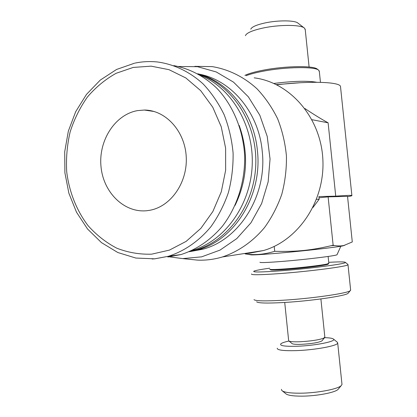 <?xml version="1.0" encoding="UTF-8"?>
<svg xmlns="http://www.w3.org/2000/svg" width="417" height="417" viewBox="0 0 417 417"><rect width="100%" height="100%" fill="white"/><g stroke="black" fill="none" stroke-linecap="round" stroke-linejoin="round"><path stroke-width="0.63" d="M254.177 77.838C289.961 82.331 320.72 117.422 322.847 159.122C325.229 200.796 298.515 240.442 263.523 250.534L249.257 253.27L244.284 253.541M178.424 66.485L197.522 66.689L216.225 71.948L233.499 82.128L248.334 96.801L259.812 115.217L267.208 136.364L270.049 159.028L268.147 181.864L261.641 203.532L250.966 222.787L236.809 238.571L220.051 250.091L201.666 256.836L182.682 258.597L169.38 256.851M188.249 259.171L197.674 260.14C205.988 260.458 214.234 259.395 222.412 256.955C238.305 251.639 252.864 241.563 264.555 227.526C271.764 217.523 277.498 206.478 281.762 194.379C285.072 181.89 286.63 169.125 286.437 156.083C285.223 143.125 282.304 130.724 277.68 118.887C272.15 107.602 265.275 97.588 257.054 88.857C243.955 76.864 228.438 69.264 212.117 66.605L194.791 66.35M137.506 110.614C114.873 114.586 98.318 140.764 101.018 166.737C103.395 192.753 124.584 213.441 147.404 210.648L149.781 210.283C170.85 206.597 187.728 182.438 186.222 156.771C184.95 131.084 165.627 110.057 144.355 110.046L137.506 110.614M235.084 205.383C247.505 179.419 248.871 152.758 239.181 125.397M167.822 257.013L181.051 254.542C196.788 249.486 210.554 240.062 222.355 226.264C237.033 207.176 245.201 181.718 244.664 155.854C243.252 130.036 233.202 105.71 217.137 88.55C204.591 76.389 189.631 68.555 173.816 65.62M190.527 251.498L202.49 249.288C239.181 240.124 267.448 195.542 262.199 150.949C258.665 112.34 231.211 80.022 199.17 74.153M197.788 73.773C228.453 81.367 253.932 113.148 257.393 150.511C262.694 195.636 234.166 240.745 197.168 249.997L189.13 251.727M198.164 73.981C231.43 83.947 256.799 121.978 255.814 163.188C255.016 204.403 228.198 241.292 194.848 250.304L189.516 251.566M200.264 75.185C231.847 87.914 254.328 126.262 252.155 166.263C250.122 206.279 223.986 241.433 191.705 250.607M312.958 207.499L319.177 199.237L318.901 196.574L335.732 196.146C345.636 195.422 351.015 195.213 351.875 195.51C352.308 195.714 350.869 196.099 347.569 196.662M316.55 199.326L319.177 199.237M311.984 119.705L328.111 122.806L335.732 196.146M304.89 108.524C313.886 114.524 321.627 119.283 328.111 122.806M250.779 29.185C251.696 26.964 256.33 24.911 264.68 23.018C277.785 20.094 295.027 20.209 297.962 23.128L304.207 27.934M305.254 29.826L304.467 28.137C300.954 24.572 279.228 24.473 262.731 28.106C252.243 30.457 246.468 32.979 245.405 35.669M244.92 75.368C248.913 73.491 255.11 71.745 263.523 70.129C285.379 65.855 314.006 65.49 317.394 69.217L318.546 70.113M269.835 269.304L270.388 269.763C271.05 270.273 276.898 270.117 287.944 269.288C304.858 267.995 326.386 265.259 328.085 264.222L328.304 263.951M269.726 269.22C270.388 269.736 276.356 269.57 287.636 268.715C302.549 267.568 321.752 265.269 326.991 264.029L328.825 263.268M348.518 292.734L347.96 293.417C344.739 296.054 310.806 300.965 284.227 302.481C267.266 303.409 258.076 303.19 256.648 301.809M253.984 299.641C255.423 301.048 265.082 301.246 282.955 300.24C311.004 298.603 346.845 293.464 350.139 290.769L350.614 289.883M269.684 268.188C261.115 269.392 255.887 270.367 254.005 271.107C251.904 272.364 260.896 272.254 280.985 270.789C310.832 268.538 347.95 263.58 345.344 262.335C344.536 261.74 339 261.74 328.726 262.335M347.908 264.42L347.997 264.727C348.007 266.333 310.191 271.331 280.229 273.547C260.5 274.97 250.914 275.105 251.467 273.964M288.913 341.012L291.994 343.525C292.797 344.233 295.898 344.51 301.298 344.343C311.598 343.754 318.452 342.623 321.861 340.955L322.143 340.611M284.722 302.45L288.673 340.819C289.606 341.653 293.323 341.966 299.818 341.763C310.696 341.169 318.656 339.975 323.701 338.182L324.833 337.056M288.934 341.033C284.863 341.93 282.22 342.81 281.006 343.671C279.067 345.688 284.337 346.553 296.831 346.266C314.772 345.729 336.545 341.419 333.543 339.146C332.662 338.296 329.691 337.801 324.614 337.655M337.181 342.117L337.702 343.05C337.702 345.818 314.434 350.113 295.778 350.634C283.31 350.926 277.128 350.124 277.242 348.221M338.594 388.733L337.963 389.483C334.747 392.668 316.425 396.108 301.944 396.15C292.89 396.15 287.48 395.316 285.713 393.632L282.434 390.984M281.433 389.327L281.741 390.421C283.696 392.293 289.831 393.221 300.141 393.2C316.659 393.127 337.582 389.223 341.163 385.673L341.992 384.479L341.924 383.838M337.113 254.526L337.009 254.761C335.784 255.829 306.302 259.463 283.096 261.344C267.876 262.559 260.145 262.861 259.906 262.251M331.207 245.717L334.424 245.498M344.781 245.253L342.8 245.894C335.987 247.312 303.607 250.998 278.66 253.15C263.544 254.448 254.427 255.027 251.305 254.886L250.659 254.782M333.136 245.253C337.353 246.103 340.976 246.166 344.009 245.436L352.287 241.943L347.533 196.35L328.122 196.876L333.136 245.253C311.244 250.388 297.389 251.837 274.709 251.31C264.222 254.495 254.375 255.355 245.165 253.896L251.305 254.886M273.886 83.447C293.135 81.023 307.418 80.632 316.732 82.274M319.349 71.693L318.718 70.244C315.268 66.428 285.697 66.819 263.127 71.224C255.934 72.589 250.257 74.075 246.093 75.68M274.209 246.426L274.709 251.31M319.026 197.778L328.122 196.876M340.58 87.32L340.486 86.382C339.407 81.821 309.372 80.799 276.794 84.818M151.71 254.156L169.443 250.101L186.154 241.375L200.921 228.297L212.878 211.482L221.291 191.784L225.639 170.277L225.618 148.176L221.234 126.752L212.759 107.226L200.713 90.671L185.841 77.958L169.005 69.681L151.152 66.157L133.231 67.429L116.14 73.288C105.392 79.298 95.847 87.174 87.502 96.911C80.022 107.503 74.231 119.179 70.134 131.934C67.101 145.053 65.959 158.356 66.71 171.846C69.186 191.883 76.566 210.554 88.128 225.722C96.53 235.115 106.1 242.611 116.838 248.219C128.055 252.572 139.679 254.552 151.71 254.156M154.738 258.821L152.127 259.004M135.155 63.061C142.64 61.534 150.203 61.19 157.845 62.018C174.238 64.333 189.907 71.839 203.188 83.994C211.539 92.882 218.524 103.129 224.153 114.732C228.87 126.924 231.852 139.711 233.098 153.102C233.301 166.576 231.727 179.758 228.37 192.649C224.044 205.117 218.221 216.47 210.908 226.707C199.06 241.042 184.345 251.175 168.353 256.293L154.879 258.811M276.388 84.615L300.261 82.728M222.412 256.955L263.523 250.534M182.682 258.597L197.674 260.14M154.165 111.506L144.355 110.046M197.168 249.997L202.49 249.288M191.34 250.768L194.848 250.304M181.051 254.542L168.353 256.293L154.676 258.827L135.822 258.05L117.813 252.52L101.477 242.631L87.523 228.975L76.514 212.237L68.873 193.212L64.89 172.747L64.713 151.731L68.357 131.074L75.701 111.667L86.486 94.393L100.294 80.074L116.567 69.462L134.592 63.175M305.176 29.07L309.106 67.017M328.085 264.222L328.627 263.56M328.122 256.46L328.841 263.424M347.96 293.417L350.139 290.769M345.344 262.335L348.028 264.519M347.997 264.727L350.661 290.3M321.861 340.955L324.53 337.723M320.897 298.942L324.864 337.332M333.543 339.146L337.53 342.404M337.963 389.483L341.163 385.673M337.702 343.05L341.992 384.479M337.009 254.761L340.835 246.244M342.8 245.894L344.009 245.436M319.271 70.937L320.454 82.337M340.486 86.382L351.875 195.51"/></g></svg>
